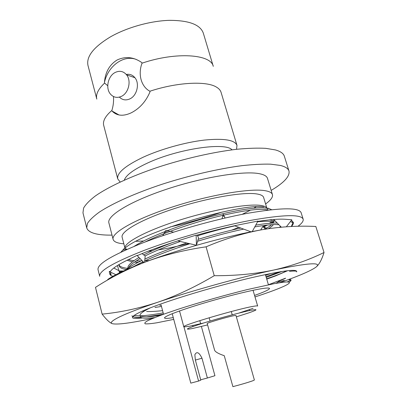 <?xml version="1.0" encoding="UTF-8"?>
<svg xmlns="http://www.w3.org/2000/svg" width="407" height="407" viewBox="0 0 407 407"><rect width="100%" height="100%" fill="white"/><g stroke="black" fill="none" stroke-linecap="round" stroke-linejoin="round"><path stroke-width="0.61" d="M163.522 314.194L146.83 316.763M162.576 310.643C156.151 311.345 150.834 311.635 146.632 311.503M143.88 311.324L142.328 311.126M154.981 307.453L161.472 306.466M266.738 279.11L275.508 275.936L287.596 270.716M285.546 278.179L268.417 284.763L265.389 274.572M161.05 304.874L163.538 314.255L152.961 316.32M142.475 317.953C129.981 319.439 129.136 317.521 139.937 312.205C147.863 308.516 160.495 303.856 177.839 298.229C200.946 290.832 224.288 284.269 247.863 278.546C280.698 270.904 296.983 268.615 296.713 271.678M133.165 316.081C133.389 317.292 136.004 317.745 141.01 317.44M148.484 316.697L161.381 314.636M279.685 282.717C299.201 275.885 311.411 270.604 316.32 266.885C319.261 264.336 321.83 259.539 324.033 252.493C308.735 260.027 291.987 265.868 273.784 270.024C255.469 273.916 235.622 275.804 214.245 275.697C195.075 287.067 176.145 295.95 157.453 302.35C140.201 308.196 127.645 313.014 119.78 316.799C112.256 320.487 109.742 322.776 112.235 323.672C117.236 324.867 130.774 323.102 152.849 318.371M316.32 266.885C321.901 261.92 307.723 262.968 273.784 270.024C240.735 277.142 191.387 290.842 157.453 302.35C138.701 308.47 120.258 312.398 102.121 314.118C106.247 319.47 109.62 322.654 112.235 323.672M107.713 279.467L109.971 278.006C117.521 273.362 129.752 267.867 146.657 261.518C128.398 268.508 111.34 277.126 95.487 287.378L96.413 286.777M278.693 272.181L266.005 276.643M265.603 275.3L271.184 273.392M140.786 317.272C135.404 317.577 132.458 317.068 131.944 315.746M133.771 315.598L140.242 315.863M140.7 315.837C146.352 315.537 153.846 314.555 163.176 312.897M146.657 261.518C179.909 249.028 228.678 235.592 261.716 229.777C243.503 233.13 224.959 238.812 206.084 246.825C184.793 249.888 164.988 254.787 146.657 261.518M324.033 252.493L315.822 226.475C298.026 225.585 279.991 226.684 261.716 229.777M214.245 275.697L206.084 246.825M102.121 314.118L95.487 287.378M155.199 307.356L156.67 307.178M143.757 250.549C113.36 262.546 98.672 271.133 99.695 276.307L98.056 269.749C96.958 264.27 111.549 255.443 141.829 243.269C172.192 231.451 215.008 219.317 247.614 213.304C281.069 207.56 298.901 207.351 301.124 212.668L303.139 219.119C301.017 214.113 283.226 214.581 249.761 220.533C217.135 226.73 174.221 238.884 143.757 250.549M109.707 273.748L110.897 273.784M138.95 263.705L139.342 264.316M136.386 263.273L137.108 262.281M119.261 271.896L123.372 271.047M120.07 272.604L119.337 272.191M119.042 270.986L123.504 270.986M279.411 227.345L280.377 226.796M297.98 226.282C301.913 223.387 303.632 221.001 303.139 219.119M177.823 240.868L196.454 245.273L196.133 235.134L179.599 240.308C163.446 245.39 149.501 250.417 137.764 255.398L137.006 255.398L127.274 260.154C118.045 264.708 112.444 268.427 110.475 271.301L109.254 271.55L109.737 273.911C110.022 274.949 111.086 275.737 112.932 276.277M252.248 231.578L257.916 221.093L243.137 223.987C228.449 226.872 212.78 230.672 196.138 235.378M286.365 226.78L291.829 219.78L285.577 219.292C279.461 218.818 270.182 219.521 257.748 221.408M290.44 221.556L292.908 222.766L291.336 226.501C292.989 224.862 293.651 223.468 293.32 222.308L291.305 220.452M109.717 273.819L111.111 274.603L110.455 272.115M292.908 222.766L292.363 221.052M260.663 229.97L262.846 226.46L263.37 227.004M266.59 228.154L263.756 226.872M263.258 226.648L262.846 226.46M263.4 227.04L265.211 228.922M280.357 227.259L280.398 226.251M271.611 209.686L267.765 208.069L267.831 210.124M273.708 219.485L281.303 227.172M225.096 218.015L223.219 214.265L222.054 218.727M234.544 225.753L251.007 231.832M196.454 245.273L198.535 237.983L197.253 235.063M173.58 232.153L165.878 230.352L162.714 235.714M144.556 262.306L145.192 256.023L142.058 253.612M143.936 262.54L137.006 255.398M127.152 249.333L124.369 248.301L121.047 252.131M119.5 272.873L118.966 270.686L113.787 268.045M115.893 274.684L109.254 271.55M118.966 270.686L117.394 265.547M236.36 316.849L248.606 312.927C256.903 310.042 258.186 309.071 252.447 310.012C244.292 311.447 220.894 317.638 204.243 322.807C187.042 328.291 183.002 330.219 192.114 328.591L207.611 324.928M201.399 326.495L214.927 375.707L207.382 378.006L201.984 358.206C199.135 352.34 196.764 351.17 194.867 354.69L195.35 360.027L200.799 380.158L198.58 381.054L183.964 326.923L189.245 326.302L203.531 323.031M238.853 313.1L253.068 308.333M253.057 290.293L257.662 306.044C257.57 305.769 256.298 305.84 253.836 306.252C238.873 308.531 180.647 325.671 183.801 326.806L183.883 326.618M235.968 315.461L234.3 315.603C228.164 316.661 206.212 323.107 207.224 323.54L214.642 350.346C215.532 352.07 218.737 353.851 224.257 355.693L232.896 386.65C241.366 384.432 248.026 382.463 252.864 380.749L254.39 380.006L235.968 315.461M254.558 295.431C264.443 291.905 269.429 289.575 269.51 288.446C269.358 287.937 267.658 287.881 264.413 288.273C254.477 289.463 228.281 295.823 204.355 302.961C180.387 310.103 163.873 316.442 164.52 317.959C164.82 318.625 167.618 318.523 172.909 317.653L173.255 317.597M136.065 241.305L143.625 240.995M147.97 240.603L149.262 240.461M242.155 214.352L250.534 210.124M253.836 208.206L256.013 206.822M263.629 197.461C263.105 195.716 260.745 194.531 256.537 193.905C242.933 191.783 206.807 198.011 174.201 208.669C141.529 219.307 120.263 231.598 122.136 237.235L125.025 248.377C123.265 243.198 144.729 231.339 177.544 220.777C210.302 210.195 246.469 203.648 259.976 205.332C264.128 205.815 266.453 206.853 266.956 208.44L263.629 197.461M148.056 251.236L152.381 250.732M158.323 249.888C167.821 248.392 178.027 246.26 188.934 243.498M197.614 241.198L210.2 237.51M231.71 230.138L238.817 227.33M266.834 210.251L266.977 209.798M265.598 203.958C270.782 200.224 273.066 197.105 272.446 194.592L267.48 178.363C266.844 176.241 264.255 174.705 259.717 173.764C244.668 170.487 203.938 176.857 167.109 189.062C130.209 201.236 106.578 215.878 108.898 222.939L113.115 239.382C113.894 241.844 117.465 243.32 123.84 243.803M272.446 194.592C271.876 192.689 269.348 191.376 264.855 190.649C249.954 188.1 209.157 195.004 172.08 207.092C134.941 219.149 110.984 233.063 113.115 239.382M271.164 190.395C284.05 182.758 289.993 176.302 288.98 171.026L284.351 156.232C283.526 153.505 280.565 151.409 275.468 149.939L265.786 148.341C257.677 147.904 248.036 148.214 236.854 149.267C213.446 151.999 184.427 158.582 157.448 167.399C130.774 176.399 108.471 186.803 95.37 195.95C89.576 200.397 85.643 204.446 83.583 208.089L82.967 212.841L86.722 227.879C88.355 232.483 95.594 234.9 108.455 235.114L112.022 235.129M170.024 226.999C187.78 222.95 205.174 217.959 222.202 212.037M288.98 171.026C288.227 168.529 285.327 166.661 280.286 165.425L270.665 164.174C262.586 163.955 252.956 164.459 241.773 165.69C218.345 168.752 189.224 175.493 162.083 184.254C135.241 193.172 112.739 203.291 99.466 212.027C93.579 216.259 89.571 220.08 87.434 223.484L86.722 227.879M232.031 149.847C225.626 141.921 178.225 148.748 147.894 162.871C133.883 169.358 126.017 175.112 124.298 180.128M236.538 149.303L236.986 145.391C234.788 139.906 223.819 138.146 204.09 140.11C185.048 142.353 160.851 149.135 143.356 157.127C125.188 165.802 116.651 173.061 117.745 178.907L120.167 182.01M203.302 33.094C200.203 24.583 188.858 20.335 169.266 20.35C150.422 20.889 127.106 27.411 110.663 36.747C93.641 46.988 86.086 56.578 87.993 65.507L96.805 99.094C95.614 94.444 98.209 89.108 104.594 83.084L104.446 82.524C105.199 72.36 109.386 64.871 116.997 60.058C125.381 56.1 133.674 56.955 141.87 62.612L142.028 63.182C176.063 51.603 211.03 54.182 213.278 66.356L203.302 33.094M236.986 145.391L221.077 92.353C220.462 90.303 218.9 88.543 216.397 87.078C206.39 80.769 177.065 82.214 149.852 91.239L150.015 91.819C145.991 101.404 139.759 108.394 131.313 112.785C123.26 116.539 116.834 115.949 112.027 111.03L111.874 110.46C108.628 113.232 106.319 115.878 104.94 118.406C103.561 120.96 103.149 123.275 103.693 125.351L117.745 178.907M119.404 97.115C122.431 100.097 125.956 100.666 129.986 98.83C137.011 95.604 139.86 83.572 134.946 77.742C132.621 74.929 129.731 73.83 126.267 74.445M115.13 72.497C119.582 70.375 123.397 71.159 126.577 74.832C131.537 80.749 128.653 92.994 121.556 96.296C117.185 98.27 113.461 97.507 110.383 94.012C105.352 88.192 108.028 75.987 115.13 72.497M254.991 296.922C283.231 287.79 298.845 280.454 283.165 282.255L274.394 283.613L247.11 289.626C225.056 295.085 198.972 302.508 178.439 309.162L164.774 313.812C157.117 316.61 151.373 318.946 147.538 320.818C144.872 322.38 144.159 323.387 145.391 323.845C147.67 323.992 151.531 323.631 156.985 322.766L173.733 319.383M288.98 282.209C290.456 281.329 291.132 280.652 291.015 280.179L288.741 279.528L290.883 279.751L291.015 280.179M284.234 280.428L278.073 282.046L279.533 280.799L285.414 278.403M296.688 271.932C297.044 270.95 294.658 270.767 289.525 271.377M255.744 225.122C264.413 223.667 270.976 222.98 275.442 223.056L277.304 223.128M254.767 226.923C264.138 225.28 271.179 224.491 275.895 224.547L278.866 224.705M125.722 269.983C129.1 267.246 134.503 264.072 141.926 260.47M144.882 259.071C156.217 253.846 170.177 248.484 186.752 242.979M198.143 239.347C213.507 234.661 227.722 230.896 240.786 228.057M133.318 266.738L143.091 261.67M144.694 260.918C156.797 255.331 171.851 249.598 189.855 243.712M197.599 241.259C214.311 236.131 229.66 232.082 243.645 229.11M274.939 220.731L273.285 221.825M272.756 222.146L270.991 223.189M267.511 225.051L263.38 227.05L263.253 226.628L265.924 225.229M269.312 223.311L271.795 221.764M272.832 221.067L274.252 220.039M127.905 268.35C123.133 267.913 120.187 266.829 119.078 265.094M126.323 269.51C122.09 268.91 119.699 267.684 119.154 265.847L119.159 264.474M198.58 381.054L190.802 383.124L172.217 313.7M207.382 378.006L200.697 379.792M200.646 323.748L199.791 320.635M120.843 252.228L123.229 249.613M124.659 248.407C142.394 231.827 241.488 202.966 263.736 206.888M276.043 283.318L278.073 282.046M149.852 91.239C141.143 86.554 137.831 74.328 142.028 63.182M136.264 59.442C123.489 54.487 107.738 66.295 104.446 82.524M104.594 83.084L107.748 85.74M113.461 96.525C113.833 101.19 113.304 105.835 111.874 110.46M119.007 114.962L112.027 111.03M127.951 268.32C127.243 265.868 130.937 262.256 139.021 257.478M143.732 254.904C151.419 250.941 160.923 246.861 172.242 242.664M269.241 219.897C271.622 220.182 272.96 220.782 273.245 221.698L273.662 223.067C272.904 221.133 267.521 220.721 257.519 221.825M273.245 222.481L272.99 223.087M271.622 224.689C270.116 226.048 267.75 227.584 264.509 229.294M128.566 267.898C129.579 265.542 133.425 262.449 140.12 258.608M145.096 255.952C154.401 251.277 166.158 246.449 180.362 241.468M197.573 235.801C210.943 231.69 223.367 228.378 234.849 225.865M273.362 224.593C272.598 225.773 270.95 227.137 268.417 228.683M161.136 305.214L159.732 305.418M160.628 315.318C149.776 316.997 143.106 317.211 140.629 315.964M154.828 317.557C146.042 318.64 141.26 318.386 140.486 316.794L140.1 315.308C139.667 313.889 143.076 311.401 150.325 307.845M284.02 267.531L284.9 267.491M281.944 271.479L266.234 277.421M286.401 270.858C283.414 272.685 276.826 275.325 266.641 278.78M290.847 279.945L287.24 281.99M144.892 262.179L144.566 262.194M143.64 262.24L141.784 262.301M138.217 262.312L134.463 262.118M132.356 261.874L127.055 260.261M144.923 242.084C163.232 232.809 196.769 221.347 222.944 215.308M223.657 215.145C246.835 209.941 261.559 208.231 267.826 210.007M257.941 221.779L257.407 222.044M149.405 260.505L144.923 260.816M140.929 260.953L136.299 260.892M133.903 260.724L128.358 259.625M134.168 246.337C141.59 241.626 151.933 236.686 165.191 231.512M167.318 230.688C208.298 214.733 259.946 204.553 267.786 208.689M195.36 360.078L201.984 358.206M265.415 228.81L263.726 227.376M224.379 216.575L222.817 215.807M167.893 230.825L164.52 232.651M126.582 249.12L122.787 250.122M249.323 310.633L249.659 309.569M193.31 326.378L192.47 325.646M209.162 317.755L210.073 321.037M134.946 77.742L126.577 74.832M118.849 264.652L119.154 265.847M179.523 310.958L183.801 326.806M231.298 311.533L232.229 314.809"/></g></svg>
